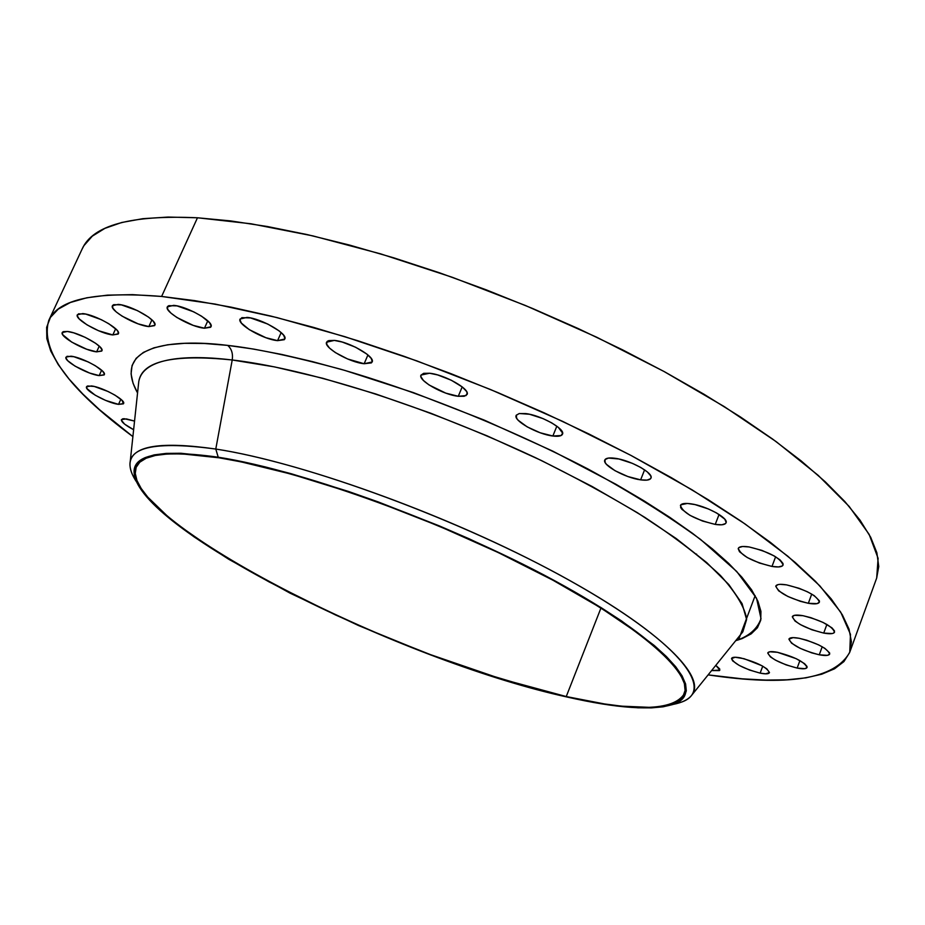 <?xml version="1.0" encoding="UTF-8"?>
<svg xmlns="http://www.w3.org/2000/svg" width="925" height="925" viewBox="0 0 925 925"><rect width="100%" height="100%" fill="white"/><g stroke="black" fill="none" stroke-linecap="round" stroke-linejoin="round"><path stroke-width="1.39" d="M715.811 665.353L719.858 670.082L711.603 670.567L719.419 670.613L719.696 668.925L715.811 665.353M740.671 657.918C757.425 662.45 767.01 667.364 769.438 672.66C768.71 674.048 765.611 674.198 760.142 673.134L762.732 666.173L760.142 673.134L765.657 673.839L769.473 672.556L766.871 668.891L761.899 665.711L744.058 658.704L735.178 657.247L731.525 658.6L732.646 660.866L739.202 665.422L749.504 670.024L760.142 673.134C743.492 668.602 733.964 663.699 731.571 658.427C732.265 657.062 735.294 656.889 740.671 657.918M777.474 652.298C794.783 656.9 804.634 661.965 807.039 667.492C806.265 668.995 802.958 669.191 797.153 668.081L799.905 660.589L797.153 668.081L805.004 668.671L807.062 667.445L806.97 666.405L804.542 663.641L796.171 658.658L777.474 652.298L769.669 651.778L767.738 653.05L770.398 656.877L775.451 660.126L786.077 664.878L797.153 668.081C779.948 663.479 770.167 658.427 767.785 652.923C768.525 651.443 771.762 651.235 777.474 652.298M799.154 638.285C817.099 642.968 827.274 648.228 829.69 654.056C828.846 655.675 825.378 655.929 819.261 654.796L822.221 646.737L819.261 654.796L827.493 655.351L829.69 654.044L829.632 652.934L824.892 648.356L818.567 644.841L806.785 640.227L799.154 638.285L793.118 637.626L788.909 639.175L791.569 643.187L800.125 648.321L811.722 652.865L819.261 654.796C801.443 650.113 791.337 644.875 788.944 639.059C789.742 637.464 793.153 637.209 799.154 638.285M802.946 615.692C821.562 620.455 832.095 625.936 834.558 632.145C833.668 633.891 830.049 634.203 823.724 633.082L826.892 624.433L823.724 633.082L832.269 633.556L833.807 633.001L834.512 630.942L831.991 627.878L823.077 622.433L810.843 617.657L802.946 615.692L794.459 615.298L792.297 616.79L795.038 621.057L800.414 624.618L811.78 629.74L823.724 633.082C805.224 628.318 794.76 622.849 792.332 616.663C793.188 614.952 796.726 614.628 802.946 615.692M786.62 584.889C805.952 589.722 816.879 595.469 819.388 602.129C818.463 603.979 814.775 604.36 808.334 603.285L811.734 594.081L808.334 603.285L817.099 603.632L819.423 602.036L819.342 600.764L814.208 595.631L807.421 591.792L799.096 588.3L786.62 584.889L780.18 584.334L777.925 584.623L775.74 586.277L778.653 590.832L787.857 596.463L800.275 601.308L808.334 603.285C789.129 598.44 778.283 592.705 775.809 586.08C776.699 584.265 780.295 583.86 786.62 584.889M749.111 546.952C769.138 551.867 780.446 557.902 783.059 565.048C782.099 566.979 778.411 567.441 771.993 566.435L775.612 556.781L771.993 566.435L778.538 566.944L782.411 565.903L783.128 564.84L782.978 563.464L780.122 559.972L774.26 555.971L761.888 550.375L749.111 546.952L742.578 546.502L738.844 547.612L738.208 548.71L739.514 551.751L747.238 557.532L759.402 563.024L771.993 566.435C752.106 561.51 740.879 555.497 738.3 548.375C739.225 546.478 742.821 546.004 749.111 546.952M690.963 503.824C706.122 505.813 728.819 518.127 726.056 522.822C725.084 524.787 721.477 525.319 715.245 524.406L719.06 514.462L715.245 524.406L721.789 524.799L725.535 523.573L726.16 522.405L724.772 519.145L716.655 513.005L708.423 508.97L695.022 504.599L687.402 503.454L680.835 504.796L680.638 507.513L681.841 509.282L689.969 515.352L702.48 521.018L715.245 524.406C694.733 519.411 683.124 513.097 680.418 505.443C681.355 503.512 684.87 502.98 690.963 503.824M614.836 458.257C630.145 460.037 653.94 473.161 650.957 478.109C649.997 480.075 646.563 480.653 640.643 479.855L644.586 469.842L640.643 479.855L647.072 480.11L650.61 478.699L651.096 477.416L650.691 475.808L647.28 471.877L640.852 467.507L632.411 463.367L618.871 458.985L608.453 458.06L605.054 459.563L605.135 462.5L606.499 464.373L615.044 470.721L627.832 476.525L640.643 479.855C625.358 477.947 601.921 465.044 604.8 460.026C605.713 458.106 609.066 457.517 614.836 458.257M525.527 413.556C540.79 415.128 565.661 429.061 562.481 434.195C561.556 436.091 558.342 436.692 552.861 436.01L556.838 426.182L552.861 436.01L561.105 435.536L562.631 433.154L558.307 427.338L551.624 422.817L543.021 418.597L529.482 414.25L519.353 413.51L516.266 415.198L516.693 418.331L518.22 420.297L527.181 426.876L540.154 432.761L552.861 436.01C537.598 434.322 513.109 420.621 516.162 415.406L519.156 413.556L525.527 413.556M429.547 373.238C444.59 374.579 470.42 389.24 467.09 394.466L464.234 396.258L458.28 396.282L462.199 386.893L458.28 396.282L466.038 395.611L467.194 393.067L466.443 391.287L462.373 387.032L451.261 380.21L437.664 374.937L429.547 373.238L423.685 373.318L420.956 375.157L420.91 376.648L423.442 380.487L429.05 384.962L445.804 393.137L458.28 396.282C443.237 394.813 417.776 380.395 420.991 375.076L429.547 373.238M334.318 340.412C348.979 341.568 375.573 356.796 372.139 361.987L364.161 363.733L367.93 354.946L364.161 363.733L371.387 362.901L372.22 361.767L371.237 358.426L366.89 354.102L355.605 347.233L342.169 342.03L334.318 340.412L328.814 340.608L327.207 341.371L326.606 344.088L329.45 348.02L335.278 352.541L347.592 358.969L364.161 363.733C349.5 362.45 323.288 347.476 326.594 342.181L334.318 340.412M247.033 317.391C261.185 318.397 288.242 333.96 284.784 339.012L277.593 340.643L281.154 332.561L277.593 340.643L284.276 339.706L284.923 338.55L283.628 335.174L279.084 330.849L267.741 324.039L250.571 317.946L241.899 317.657L239.922 319.645L241.367 323.068L249.287 329.658L265.903 337.717L277.593 340.643C263.452 339.51 236.754 324.201 240.072 319.033L247.033 317.391M173.646 305.366C187.208 306.267 214.392 321.9 210.981 326.745L204.471 328.213L207.778 320.848L204.471 328.213L210.634 327.253L211.131 326.086L209.605 322.756L201.615 316.223L193.66 311.817L176.999 305.886L168.847 305.655L167.598 306.453L167.61 309.193L170.894 313.078L176.906 317.506L193.244 325.392L204.471 328.213C190.908 327.184 164.072 311.794 167.344 306.846L173.646 305.366M118.203 304.383C131.165 305.273 158.129 320.697 154.81 325.265L148.856 326.583L151.92 319.865L148.856 326.583L154.579 325.635L154.961 324.502L153.273 321.264L148.567 317.125L137.49 310.638L121.395 304.892L113.717 304.66L112.596 305.447L112.815 308.106L116.168 311.875L122.158 316.188L138.091 323.842L148.856 326.583C135.894 325.577 109.266 310.384 112.434 305.712L118.203 304.383M82.718 313.587C95.113 314.5 121.522 329.508 118.365 333.763L112.815 334.931L115.648 328.78L112.815 334.931L118.192 334.052L118.007 331.566L116.735 329.878L108.861 323.773L101.276 319.657L85.759 314.084L78.486 313.829L77.226 315.668L79.111 318.813L87.031 324.872L98.513 330.711L112.815 334.931C100.409 333.902 74.312 319.125 77.342 314.766L82.718 313.587M67.363 331.462C79.261 332.445 104.872 346.863 101.889 350.818L96.628 351.847L99.252 346.147L96.628 351.847L101.738 351.072L102.004 350.066L100.247 347.129L95.703 343.337L85.239 337.359L73.688 332.838L67.363 331.462L63.328 331.647L62.357 332.329L62.727 334.723L71.734 342.123L86.684 349.234L96.628 351.847C84.718 350.76 59.408 336.55 62.264 332.503L67.363 331.462M70.959 356.194C82.429 357.293 107.08 371.017 104.282 374.694L99.172 375.596L101.634 370.231L99.172 375.596L104.12 374.949L104.386 374.012L102.698 371.249L95.31 365.722L88.233 361.941L73.792 356.703L67.051 356.31L65.918 357.894L67.71 360.692L75.133 366.184L89.575 373.018L99.172 375.596C87.702 374.417 63.328 360.877 66.01 357.119L70.959 356.194M91.471 385.933C102.594 387.147 126.193 400.143 123.58 403.566L118.527 404.364L120.851 399.242L118.527 404.364L123.395 403.843L122.1 400.409L115.035 395.172L108.202 391.553L94.223 386.453L87.632 385.968L86.696 386.523L86.962 388.592L95.252 395.229L105.6 400.398L118.527 404.364C107.392 403.069 84.048 390.246 86.557 386.743L91.471 385.933M126.39 418.909L134.553 421.083L124.181 418.701L122.574 418.852L121.348 420.158L124.598 424.124L133.628 429.72C125.222 425.257 121.152 421.892 121.429 419.615L126.39 418.909M138.53 383.91L138.762 381.655C143.109 356.888 188.503 354.668 232.221 359.987L215.779 449.053L218.231 457.204C306.152 470.825 459.343 527.389 564.296 586.011C669.712 644.69 707.926 692.282 673.782 704.145C652.992 710.874 617.357 708.492 566.863 696.976C410.55 662.774 163.968 542.871 136.472 481.59C125.349 456.245 152.602 448.116 218.231 457.204L215.779 449.053L232.221 359.987L274.54 366.901L322.86 378.302L375.642 393.934L431.027 413.325L486.966 435.791L541.345 460.488L592.139 486.492L637.545 512.797L676.106 538.466L706.746 562.62L728.808 584.542L742.07 603.632L746.602 619.496L742.821 631.868L746.544 618.154C744.267 606.511 735.572 592.289 720.471 575.512C701.312 557.417 676.14 538.061 644.945 517.445C611.009 496.702 574.552 476.803 535.563 457.725C394.062 391.61 283.628 365.733 232.221 359.987C233.123 353.627 231.597 348.76 227.654 345.395C254.918 348.32 292.624 356.275 340.782 369.248C407.752 388.488 499.419 423.072 588.092 469.056C631.07 492.562 668.544 516 700.503 539.379L736.693 571.453L756.546 598.255L761.021 618.64C757.309 628.988 748.868 636.342 735.687 640.713L742.174 638.585L751.192 633.856L757.436 627.74L760.732 620.247L760.94 611.379L757.91 601.204L751.562 589.757L741.838 577.131L728.727 563.429L712.262 548.779L692.548 533.355L669.735 517.306L644.043 500.853L615.761 484.18L552.78 451.134L484.064 420.031L413.406 392.616L344.748 370.393L312.349 361.594L281.801 354.46L253.462 349.049L227.654 345.395L204.61 343.499L184.561 343.314L167.622 344.782L153.885 347.846L143.398 352.402L136.125 358.345L132.055 365.56L131.072 373.931L133.073 383.308L137.559 392.952C111.358 345.973 170.871 338.307 227.654 345.395C231.597 348.76 233.123 353.627 232.221 359.987C173.044 353.905 141.895 361.132 138.762 381.655L130.159 462.153C132.876 445.619 161.424 441.248 215.779 449.053C148.694 440.011 120.932 448.579 132.495 474.756L136.819 482.33C131.547 474.56 129.327 467.83 130.159 462.153M219.109 457.806C298.509 470.282 431.351 517.225 533.864 570.158C636.62 623.126 693.218 672.648 684.303 693.75C673.585 711.013 634.238 711.949 566.25 696.548L600.961 608.014L566.25 696.548L604.476 703.937L621.496 706.157L650.414 707.382L661.976 706.33L671.388 704.122L678.464 700.734L683.078 696.167L685.09 690.432L684.384 683.517L680.869 675.493L674.498 666.37L665.237 656.241L653.096 645.188L638.146 633.301L600.244 607.563L552.907 580.195L498.274 552.572L439.074 526.14L378.441 502.356L348.609 491.857L291.861 474.282L241.321 461.91L219.109 457.806L181.924 453.874L167.24 454.002L155.308 455.47L146.15 458.233L139.779 462.199L136.172 467.298L135.27 473.45L136.969 480.538L141.19 488.469L147.803 497.153L167.656 516.358L180.583 526.683L211.698 548.317L229.55 559.44L269.059 581.894L335.382 614.894L382.464 635.579L430.368 654.588L501.003 678.857L566.25 696.548C394.559 659.745 115.22 516.705 136.391 466.79C142.404 453.47 169.98 450.475 219.109 457.806M82.105 249.068L83.944 245.645L92.315 236.153L104.883 228.371L121.718 222.497L142.82 218.682L168.119 217.063L197.476 217.78L230.66 220.913L267.348 226.509L307.135 234.58L349.5 245.067L393.9 257.878L439.664 272.852L486.134 289.803L532.569 308.476L578.264 328.583L622.513 349.812L664.647 371.827L704.064 394.281L740.231 416.817L772.699 439.121L801.131 460.881L825.262 481.798L844.93 501.639L860.065 520.197L870.691 537.275L876.865 552.745L878.75 566.516L876.68 578.079L878.103 558.33L869.13 534.349L849.196 506.472L818.139 475.311L776.237 441.688L724.321 406.642L663.815 371.376L596.671 337.197L525.296 305.435L452.36 277.315L380.649 253.866L312.8 235.875L251.114 223.792L197.476 217.78L161.621 296.451L132.506 294.647L107.508 295.133L86.765 297.792L70.358 302.498L58.263 309.112L50.401 317.448L46.643 327.346L46.828 338.619L50.759 351.084L58.229 364.589L68.982 378.938L82.787 393.992L99.403 409.602L132.888 436.612C68.126 388.697 40.099 349.962 48.782 320.408C58.171 299.122 95.784 291.132 161.621 296.451L197.476 217.78C131.165 214.808 92.731 225.203 82.163 248.952L48.828 320.304M161.621 296.451L215.051 304.059L276.737 317.529L344.805 336.654L416.944 360.923L490.481 389.506L562.62 421.361L630.642 455.25L692.108 489.857L745.007 523.92L787.88 556.26L819.885 585.918L840.686 612.107L850.468 634.307L849.763 652.183C835.009 679.228 787.799 686.789 708.122 674.88L742.278 678.834L765.842 680.095L787.129 679.794L805.86 677.852L821.747 674.198L834.535 668.798L843.912 661.595L849.612 652.587L851.405 641.777L849.046 629.173L842.351 614.836L831.182 598.845L815.468 581.339L795.199 562.458L770.456 542.408L741.399 521.434L708.296 499.778L671.515 477.762L631.497 455.701L588.786 433.917L544.004 412.77L497.823 392.582L450.972 373.677L404.156 356.345L358.114 340.839L313.54 327.381L271.06 316.119L231.273 307.181L194.655 300.625L161.621 296.451M215.779 449.053C299.272 461.818 440.867 512.277 547.091 568.274C653.617 624.317 707.428 675.157 691.993 694.872C688.558 699.473 682.234 702.665 673.018 704.422L681.424 702.133C716.69 689.923 678.164 641.083 570.286 580.819C462.893 520.613 305.701 462.662 215.779 449.053M218.231 457.204L264.989 466.847L291.306 473.75L348.332 491.395L378.302 501.951L439.225 525.851L469.357 538.882L526.915 566.227L553.601 580.16L601.146 607.656L621.473 620.872L654.229 645.453L666.405 656.553L675.701 666.728L682.083 675.874L685.598 683.945L686.292 690.871L684.269 696.641L679.621 701.219L672.498 704.607L663.04 706.827L651.42 707.879L637.799 707.798L605.262 704.399L586.716 701.173L545.912 691.888L478.109 671.747L430.46 654.854L358.553 625.554L289.93 593.087L228.857 559.336L194.481 537.171L179.681 526.441L155.654 506.148L146.74 496.783L140.091 488.053L135.836 480.087L134.102 472.964L135.004 466.79L138.611 461.656L144.994 457.667L154.186 454.88L166.165 453.4L180.895 453.262L218.231 457.204M696.583 554.075L695.681 554.133M132.495 474.756L136.472 481.59M876.68 578.056L849.763 652.183M742.821 631.868L691.993 694.872M681.424 702.133L673.782 704.145M738.543 639.869L740.439 634.827M740.567 634.481L755.158 595.631"/></g></svg>
